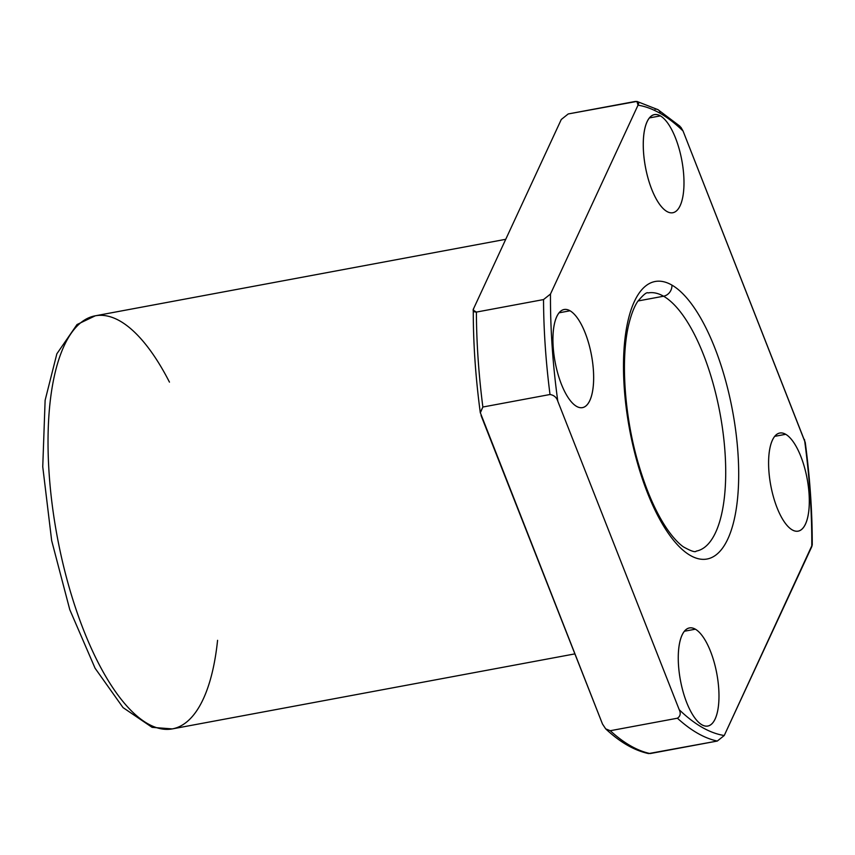 <?xml version="1.0" encoding="UTF-8"?>
<svg xmlns="http://www.w3.org/2000/svg" width="855" height="855" viewBox="0 0 855 855"><rect width="100%" height="100%" fill="white"/><g stroke="black" fill="none" stroke-linecap="round" stroke-linejoin="round"><path stroke-width="1.28" d="M605.693 728.866C619.982 742.247 634.282 750.487 648.603 753.586L717.302 741.05L724.249 735.514L811.78 546.666A320.422 118.738 79.4 0 0 804.48 439.502A320.422 118.738 -100.6 0 1 811.78 546.666L812.25 544.827C812.303 512.038 809.974 477.913 805.25 442.43L683.038 130.975A320.422 118.738 79.4 0 0 660.21 113.362A320.422 118.738 79.4 0 0 638.012 105.186A320.422 118.738 -100.6 0 1 660.21 113.362A5.248 4.649 -60.2 0 0 658.019 109.697A5.248 4.649 119.8 0 1 660.21 113.362A320.422 118.738 -100.6 0 1 683.038 130.975L679.832 126.134L658.019 109.697L636.922 101.414L638.012 105.186L550.481 294.035A320.422 118.738 79.4 0 0 557.791 401.198L679.233 709.725C680.975 713.423 680.366 716.244 677.417 718.211L610.267 730.715L605.693 728.866L602.486 724.025L480.275 412.57L482.861 407.023L550.011 394.508A325.67 120.683 -100.6 0 1 543.534 299.571L476.395 312.086A325.67 120.683 79.4 0 0 482.861 407.023A325.67 120.683 -100.6 0 1 476.395 312.086L473.275 310.173L473.745 308.334L561.275 119.486L568.222 113.95L636.922 101.414M650.153 753.565A325.67 120.683 -100.6 0 1 610.267 730.715A325.67 120.683 79.4 0 0 650.153 753.565L717.302 741.05A325.67 120.683 -100.6 0 1 677.417 718.211A325.67 120.683 79.4 0 0 717.302 741.05L724.249 735.514A320.422 118.738 -100.6 0 1 679.233 709.725A320.422 118.738 79.4 0 0 724.249 735.514L812.25 544.827M655.069 109.226A5.248 4.649 119.8 0 1 658.019 109.697M671.912 285.1A141.171 52.315 -100.6 0 1 734.958 516.163A141.171 52.315 -100.6 0 1 636.537 459.787A141.171 52.315 -100.6 0 1 671.912 285.1A141.171 52.315 79.4 0 0 636.537 459.787A141.171 52.315 79.4 0 0 734.958 516.163A141.171 52.315 79.4 0 0 671.912 285.1A9.854 8.721 119.8 0 1 663.566 296.215A131.317 48.66 -100.6 0 1 723.084 432.833A131.317 48.66 -100.6 0 1 696.194 551.122A131.317 48.66 79.4 0 0 723.084 432.833A131.317 48.66 79.4 0 0 663.566 296.215A9.854 8.721 -60.2 0 0 671.912 285.1M785.702 434.297A49.9 18.489 -100.6 0 1 807.986 515.971A49.9 18.489 -100.6 0 1 773.198 496.05A49.9 18.489 -100.6 0 1 785.702 434.297A49.9 18.489 79.4 0 0 779.824 433.047A49.9 18.489 79.4 0 0 770.783 485.501A49.9 18.489 79.4 0 0 798.11 531.169A49.9 18.489 79.4 0 0 808.328 486.217A49.9 18.489 79.4 0 0 785.702 434.297L774.78 436.339L785.702 434.297M660.381 115.885A49.9 18.489 -100.6 0 1 682.664 197.558A49.9 18.489 -100.6 0 1 647.866 177.637A49.9 18.489 -100.6 0 1 660.381 115.885A49.9 18.489 79.4 0 0 654.492 114.634A49.9 18.489 79.4 0 0 645.461 167.078A49.9 18.489 79.4 0 0 672.778 212.745A49.9 18.489 79.4 0 0 682.995 167.794A49.9 18.489 79.4 0 0 660.381 115.885L649.458 117.915L660.381 115.885M570.039 310.782A49.9 18.489 -100.6 0 1 592.323 392.456A49.9 18.489 -100.6 0 1 557.535 372.534A49.9 18.489 -100.6 0 1 570.039 310.782A49.9 18.489 79.4 0 0 564.161 309.531A49.9 18.489 79.4 0 0 555.119 361.975A49.9 18.489 79.4 0 0 582.447 407.643A49.9 18.489 79.4 0 0 592.665 362.702A49.9 18.489 79.4 0 0 570.039 310.782L559.117 312.812L570.039 310.782M695.372 629.195A49.9 18.489 -100.6 0 1 717.655 710.879A49.9 18.489 -100.6 0 1 682.867 690.947A49.9 18.489 -100.6 0 1 695.372 629.195A49.9 18.489 79.4 0 0 689.493 627.955A49.9 18.489 79.4 0 0 680.452 680.398A49.9 18.489 79.4 0 0 707.769 726.066A49.9 18.489 79.4 0 0 717.986 681.114A49.9 18.489 79.4 0 0 695.372 629.195L684.449 631.236L695.372 629.195M648.079 292.934A131.317 48.66 -100.6 0 1 663.566 296.215A131.317 48.66 79.4 0 0 648.079 292.934C646.765 291.886 643.27 294.772 637.606 301.591C634.292 306.624 631.471 313.753 629.141 322.976C620.345 356.888 624.097 416 638.76 464.938C646.765 491.86 656.33 513.406 667.477 529.587C673.077 537.549 678.378 543.31 683.359 546.847C691.064 551.133 695.339 552.554 696.194 551.122M663.566 296.215L638.022 300.971L663.566 296.215M217.576 640.32A210.106 77.858 -100.6 0 1 172.261 728.909A210.106 77.858 -100.6 0 1 57.221 536.619A210.106 77.858 -100.6 0 1 95.279 315.805A210.106 77.858 -100.6 0 1 120.042 321.053A210.106 77.858 -100.6 0 1 169.461 382.121M95.279 315.805A210.106 77.858 79.4 0 0 57.221 536.619A210.106 77.858 79.4 0 0 172.261 728.909L152.105 727.349L123.045 707.609L95.076 668.225L69.779 609.658L51.663 540.606L42.75 466.745L45.123 400.279L56.858 353.81L77.014 324.547L95.279 315.805L505.743 239.304M550.481 294.035L543.534 299.571A325.67 120.683 79.4 0 0 550.011 394.508C553.987 395.17 556.584 397.393 557.791 401.198A320.422 118.738 -100.6 0 1 550.481 294.035L638.012 105.186C639.348 102.835 638.471 101.585 635.372 101.435L568.222 113.95L561.275 119.486L473.745 308.334C472.409 310.686 473.296 311.925 476.395 312.086L543.534 299.571L550.481 294.035M481.055 415.498L602.486 724.025L605.682 728.855M610.267 730.715L677.417 718.211C680.366 716.244 680.975 713.423 679.233 709.725L557.791 401.198C556.584 397.393 553.987 395.17 550.011 394.508L482.861 407.023L480.318 412.847M680.954 127.342L683.038 130.975L805.292 442.751M574.881 653.883L172.261 728.909M473.275 310.173C473.221 342.962 475.551 377.098 480.275 412.57"/></g></svg>
